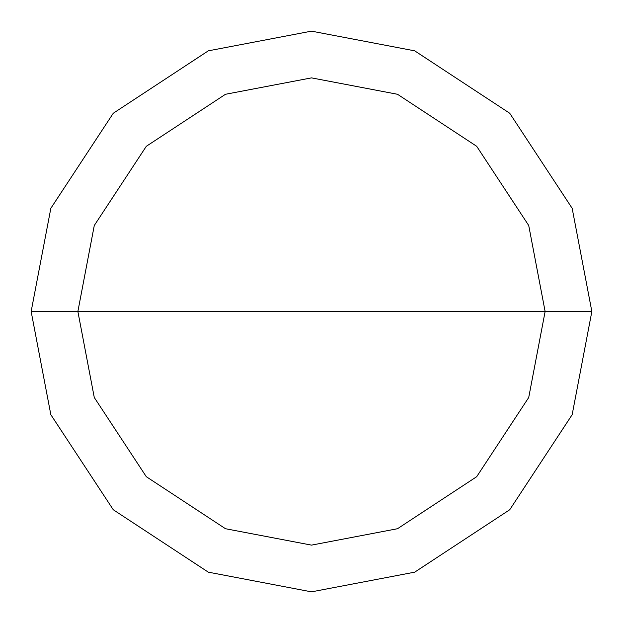 <?xml version="1.0" encoding="UTF-8"?>
<svg xmlns="http://www.w3.org/2000/svg" width="623" height="623" viewBox="0 0 623 623"><rect width="100%" height="100%" fill="white"/><g stroke="black" fill="none" stroke-linecap="round" stroke-linejoin="round"><path stroke-width="0.93" d="M77.875 311.5L94.275 225.503L146.304 146.304L225.503 94.275L311.5 77.875L397.497 94.275L476.696 146.304L528.725 225.503L545.125 311.5L77.875 311.5L94.275 397.497L146.304 476.696L225.503 528.725L311.5 545.125L397.497 528.725L476.696 476.696L528.725 397.497L545.125 311.5L591.85 311.5L572.163 414.692L509.739 509.739L414.692 572.163L311.5 591.85L208.308 572.163L113.261 509.739L50.837 414.692L31.15 311.5L50.837 414.692L113.261 509.739L208.308 572.163L311.5 591.85L414.692 572.163L509.739 509.739L572.163 414.692L591.85 311.5L572.163 208.308L509.739 113.261L414.692 50.837L311.5 31.15L208.308 50.837L113.261 113.261L50.837 208.308L31.15 311.5L545.125 311.5L528.725 397.497L476.696 476.696L397.497 528.725L311.5 545.125L225.503 528.725L146.304 476.696L94.275 397.497L77.875 311.5L31.15 311.5L50.837 208.308L113.261 113.261L208.308 50.837L311.5 31.15L414.692 50.837L509.739 113.261L572.163 208.308L591.85 311.5L545.125 311.5L528.725 225.503L476.696 146.304L397.497 94.275L311.5 77.875L225.503 94.275L146.304 146.304L94.275 225.503L77.875 311.5"/></g></svg>
